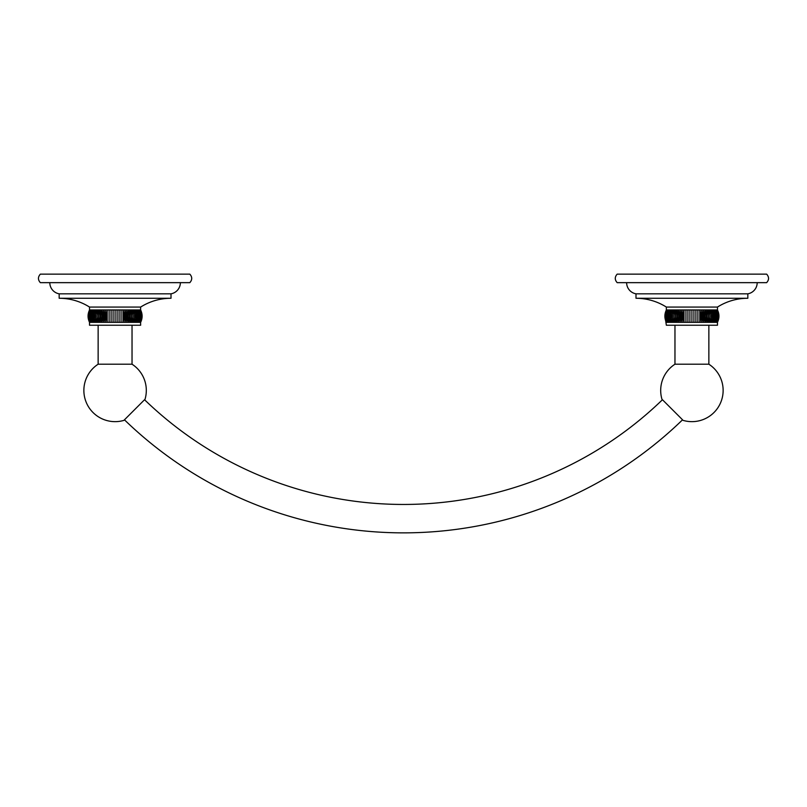<?xml version="1.0" encoding="UTF-8"?>
<svg xmlns="http://www.w3.org/2000/svg" width="807" height="807" viewBox="0 0 807 807"><rect width="100%" height="100%" fill="white"/><g stroke="black" fill="none" stroke-linecap="round" stroke-linejoin="round"><path stroke-width="1.21" d="M180.375 282.652A11.359 11.359 0 0 1 171.003 293.829L59.173 293.829L59.173 298.267A56.783 56.783 0 0 1 89.527 307.063L89.527 309.949C87.57 314.084 87.57 318.21 89.527 322.346L89.527 325.231L140.65 325.231L140.569 322.346C142.456 318.21 142.456 314.084 140.569 309.949L89.527 309.949M49.802 282.652A11.359 11.359 0 0 0 59.173 293.829M115.088 282.652L40.35 282.652C37.828 279.817 37.828 276.983 40.35 274.138L189.827 274.138C192.348 276.983 192.348 279.817 189.827 282.652L115.088 282.652M171.003 293.829L171.003 298.267L59.173 298.267M171.003 298.267A56.783 56.783 0 0 0 140.65 307.063L89.527 307.063M140.65 307.063L140.569 309.949C142.587 314.084 142.587 318.21 140.569 322.346L140.337 322.346C142.143 318.21 142.143 314.084 140.337 309.949C142.395 314.084 142.395 318.21 140.337 322.346L139.944 322.346C141.659 318.21 141.659 314.084 139.944 309.949C142.032 314.084 142.032 318.21 139.944 322.346L139.399 322.346C141.003 318.21 141.003 314.084 139.399 309.949C141.507 314.084 141.507 318.21 139.399 322.346L138.703 322.346C140.196 318.21 140.196 314.084 138.703 309.949C140.821 314.084 140.821 318.21 138.703 322.346L137.866 322.346C139.238 318.21 139.238 314.084 137.866 309.949C139.974 314.084 139.974 318.21 137.866 322.346L136.877 322.346L136.877 309.949C138.975 314.084 138.975 318.21 136.877 322.346L135.768 322.346L135.768 309.949C137.826 314.084 137.826 318.21 135.768 322.346L134.527 322.346L134.527 309.949C136.544 314.084 136.544 318.21 134.527 322.346L133.165 322.346L133.165 309.949C135.122 314.084 135.122 318.21 133.165 322.346L131.692 322.346L131.692 309.949C133.579 314.084 133.579 318.21 131.692 322.346L130.109 322.346L130.109 309.949C131.924 314.084 131.924 318.21 130.109 322.346L128.444 322.346L128.444 309.949C130.159 314.084 130.159 318.21 128.444 322.346L126.689 322.346L126.689 309.949C128.303 314.084 128.303 318.21 126.689 322.346L124.873 322.346L124.873 309.949C126.376 314.084 126.376 318.21 124.873 322.346L124.873 309.949M140.65 322.346C142.607 318.21 142.607 314.084 140.65 309.949L142.113 316.707M124.873 322.346L122.987 322.346L122.987 309.949C124.369 314.084 124.369 318.21 122.987 322.346L122.987 309.949M122.987 322.346L121.05 322.346L121.05 309.949M121.05 322.346L119.083 322.346L119.083 309.949M119.083 322.346L117.096 322.346L117.096 309.949M117.096 322.346L115.088 322.346L115.088 309.949L115.088 322.346L89.527 322.346L88.064 316.707M89.607 322.346C87.59 318.21 87.59 314.084 89.607 309.949C87.721 314.084 87.721 318.21 89.607 322.346M89.839 322.346C87.781 318.21 87.781 314.084 89.839 309.949C88.034 314.084 88.034 318.21 89.839 322.346M90.233 322.346C88.134 318.21 88.134 314.084 90.233 309.949C88.518 314.084 88.518 318.21 90.233 322.346M90.777 322.346C88.659 318.21 88.659 314.084 90.777 309.949C89.163 314.084 89.163 318.21 90.777 322.346M91.473 322.346C89.355 318.21 89.355 314.084 91.473 309.949C89.981 314.084 89.981 318.21 91.473 322.346M92.311 322.346C90.202 318.21 90.202 314.084 92.311 309.949C90.939 314.084 90.939 318.21 92.311 322.346M93.289 322.346C91.201 318.21 91.201 314.084 93.289 309.949L93.289 322.346M94.409 322.346C92.341 318.21 92.341 314.084 94.409 309.949L94.409 322.346M95.65 322.346C93.632 318.21 93.632 314.084 95.65 309.949L95.65 322.346M97.011 322.346C95.055 318.21 95.055 314.084 97.011 309.949L97.011 322.346M98.484 322.346C96.598 318.21 96.598 314.084 98.484 309.949L98.484 322.346M100.068 322.346C98.252 318.21 98.252 314.084 100.068 309.949L100.068 322.346M101.732 322.346C100.018 318.21 100.018 314.084 101.732 309.949L101.732 322.346M103.488 322.346C101.864 318.21 101.864 314.084 103.488 309.949L103.488 322.346M105.303 322.346C103.8 318.21 103.8 314.084 105.303 309.949L105.303 322.346L105.303 309.949M107.19 322.346C105.808 318.21 105.808 314.084 107.19 309.949L107.19 322.346L107.19 309.949M109.116 322.346L109.116 309.949M111.094 322.346L111.094 309.949M113.081 322.346L113.081 309.949M115.088 322.346L115.088 309.949M132.035 325.231L132.035 364.209L98.141 364.209A31.221 31.221 0 0 0 123.885 420.386L144.544 399.727A372.521 372.521 0 0 0 662.456 399.727L682.551 419.811A400.928 400.928 0 0 1 124.449 419.811L123.885 420.386M98.141 325.231L98.141 364.209M132.035 364.209A31.221 31.221 0 0 1 145.048 399.223M683.115 420.386A31.221 31.221 0 0 0 708.859 364.209L674.965 364.209A31.221 31.221 0 0 0 661.952 399.223M708.859 325.231L708.859 364.209M674.965 325.231L674.965 364.209M757.198 282.652A11.359 11.359 0 0 1 747.827 293.829L747.827 298.267A56.783 56.783 0 0 0 717.473 307.063L717.473 309.949C719.43 314.084 719.43 318.21 717.473 322.346L717.473 325.231L666.35 325.231L664.887 315.587M701.697 322.346L701.697 309.949C703.2 314.084 703.2 318.21 701.697 322.346L701.697 309.949L703.512 309.949C705.136 314.084 705.136 318.21 703.512 322.346L703.512 309.949L705.268 309.949C706.982 314.084 706.982 318.21 705.268 322.346L705.268 309.949L706.932 309.949C708.748 314.084 708.748 318.21 706.932 322.346L706.932 309.949L708.516 309.949C710.402 314.084 710.402 318.21 708.516 322.346L708.516 309.949L709.989 309.949C711.945 314.084 711.945 318.21 709.989 322.346L709.989 309.949L711.35 309.949C713.368 314.084 713.368 318.21 711.35 322.346L711.35 309.949L712.591 309.949C714.659 314.084 714.659 318.21 712.591 322.346L712.591 309.949L713.711 309.949C715.799 314.084 715.799 318.21 713.711 322.346L713.711 309.949L714.689 309.949C716.798 314.084 716.798 318.21 714.689 322.346C716.061 318.21 716.061 314.084 714.689 309.949L715.527 309.949C717.645 314.084 717.645 318.21 715.527 322.346C717.019 318.21 717.019 314.084 715.527 309.949L716.223 309.949C718.341 314.084 718.341 318.21 716.223 322.346C717.837 318.21 717.837 314.084 716.223 309.949L716.767 309.949C718.866 314.084 718.866 318.21 716.767 322.346C718.482 318.21 718.482 314.084 716.767 309.949L717.161 309.949C719.219 314.084 719.219 318.21 717.161 322.346C718.966 318.21 718.966 314.084 717.161 309.949L717.393 309.949C719.41 314.084 719.41 318.21 717.393 322.346C719.279 318.21 719.279 314.084 717.393 309.949L717.473 309.949C719.43 314.084 719.43 318.21 717.473 322.346L666.35 322.346C664.393 318.21 664.393 314.084 666.35 309.949L666.35 307.063L717.473 307.063M693.919 322.346L693.919 309.949L693.919 322.346L693.919 309.949L666.35 309.949M691.912 322.346L691.912 309.949M701.697 309.949L695.906 309.949L695.906 322.346L695.906 309.949L693.919 309.949M699.81 309.949C701.192 314.084 701.192 318.21 699.81 322.346L699.81 309.949L699.81 322.346M697.884 309.949L697.884 322.346M695.906 322.346L695.906 309.949M747.827 298.267L635.997 298.267A56.783 56.783 0 0 1 666.35 307.063M747.827 293.829L635.997 293.829L635.997 298.267M626.625 282.652A11.359 11.359 0 0 0 635.997 293.829M691.912 282.652L617.173 282.652C614.652 279.817 614.652 276.983 617.173 274.138L766.65 274.138C769.172 276.983 769.172 279.817 766.65 282.652L691.912 282.652M666.431 322.346C664.413 318.21 664.413 314.084 666.431 309.949C664.544 314.084 664.544 318.21 666.431 322.346M666.663 322.346C664.605 318.21 664.605 314.084 666.663 309.949C664.857 314.084 664.857 318.21 666.663 322.346M667.056 322.346C664.968 318.21 664.968 314.084 667.056 309.949C665.341 314.084 665.341 318.21 667.056 322.346M667.601 322.346C665.493 318.21 665.493 314.084 667.601 309.949C665.997 314.084 665.997 318.21 667.601 322.346M668.297 322.346C666.178 318.21 666.178 314.084 668.297 309.949C666.804 314.084 666.804 318.21 668.297 322.346M669.134 322.346C667.026 318.21 667.026 314.084 669.134 309.949C667.762 314.084 667.762 318.21 669.134 322.346M670.123 322.346C668.025 318.21 668.025 314.084 670.123 309.949L670.123 322.346M671.232 322.346C669.174 318.21 669.174 314.084 671.232 309.949L671.232 322.346M672.473 322.346C670.456 318.21 670.456 314.084 672.473 309.949L672.473 322.346M673.835 322.346C671.878 318.21 671.878 314.084 673.835 309.949L673.835 322.346M675.308 322.346C673.421 318.21 673.421 314.084 675.308 309.949L675.308 322.346M676.891 322.346C675.076 318.21 675.076 314.084 676.891 309.949L676.891 322.346M678.556 322.346C676.841 318.21 676.841 314.084 678.556 309.949L678.556 322.346M680.311 322.346C678.697 318.21 678.697 314.084 680.311 309.949L680.311 322.346M682.127 322.346C680.624 318.21 680.624 314.084 682.127 309.949L682.127 322.346L682.127 309.949M684.013 322.346C682.631 318.21 682.631 314.084 684.013 309.949L684.013 322.346L684.013 309.949M685.95 322.346L685.95 309.949M687.917 322.346L687.917 309.949M689.904 322.346L689.904 309.949"/></g></svg>
